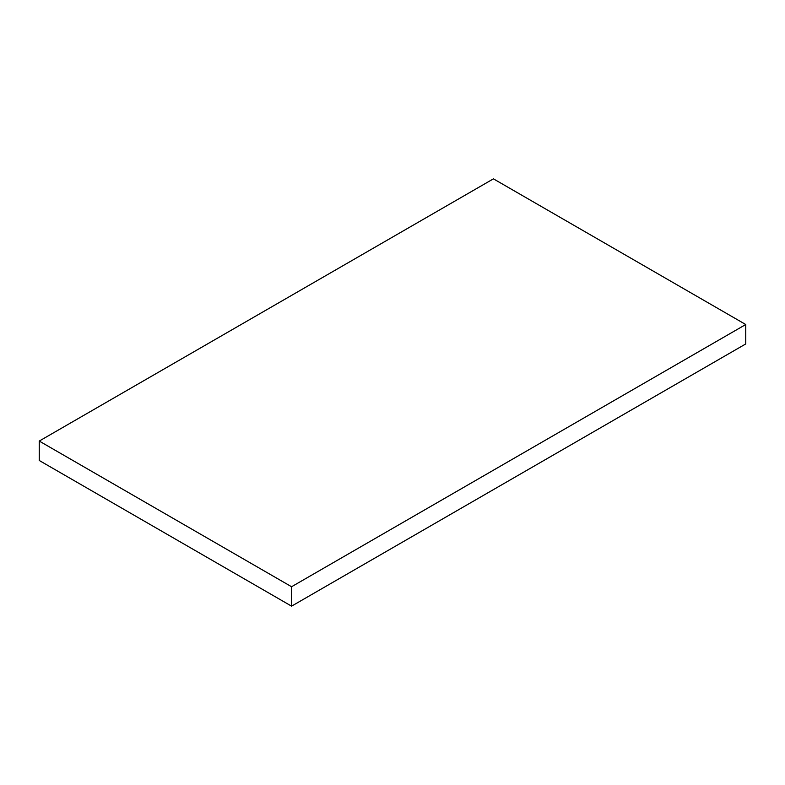 <?xml version="1.0" encoding="UTF-8"?>
<svg xmlns="http://www.w3.org/2000/svg" width="785" height="785" viewBox="0 0 785 785"><rect width="100%" height="100%" fill="white"/><g stroke="black" fill="none" stroke-linecap="round" stroke-linejoin="round"><path stroke-width="1.18" d="M39.25 460.481L291.569 606.157L291.569 586.738L39.25 441.062L39.25 460.481M291.569 586.738L745.75 324.519L745.75 343.938L291.569 606.157M745.75 324.519L493.431 178.843L39.25 441.062"/></g></svg>
